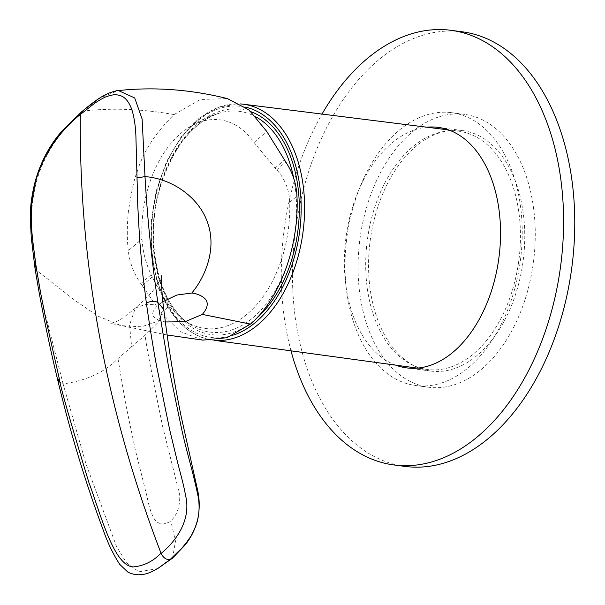 <?xml version="1.0" encoding="UTF-8"?>
<svg xmlns="http://www.w3.org/2000/svg" width="605" height="605" viewBox="0 0 605 605"><rect width="100%" height="100%" fill="white"/><g stroke="black" fill="none" stroke-linecap="round" stroke-linejoin="round"><path stroke-width="0.45" stroke-dasharray="3.02 2.27" d="M290.997 350.832A219.184 139.422 97.5 0 1 322.011 114.065M395.708 365.148A121.28 77.145 97.5 0 1 351.119 309.669A121.28 77.145 97.5 0 1 426.88 127.201M405.138 466.432A219.184 139.422 97.5 0 1 304.738 361.215A219.184 139.422 97.5 0 1 323.599 133.811A219.184 139.422 97.5 0 1 462.084 31.77M352.707 319.485A137.6 87.521 -82.5 0 0 415.741 385.536A137.6 87.521 -82.5 0 0 520.398 260.468A137.6 87.521 -82.5 0 0 451.489 112.666A137.6 87.521 -82.5 0 0 364.55 176.728A137.6 87.521 -82.5 0 0 352.707 319.485M375.342 312.846A121.28 77.145 -82.5 0 0 430.904 371.062A121.28 77.145 -82.5 0 0 523.151 260.831A121.28 77.145 -82.5 0 0 462.409 130.551A121.28 77.145 -82.5 0 0 385.786 187.021A121.28 77.145 -82.5 0 0 375.342 312.846M365.753 321.195A137.6 87.521 -82.5 0 0 428.786 387.245A137.6 87.521 -82.5 0 0 533.436 262.177A137.6 87.521 -82.5 0 0 464.534 114.375A137.6 87.521 -82.5 0 0 377.596 178.437A137.6 87.521 -82.5 0 0 365.753 321.195M162.904 301.683L158.427 305.011L145.722 304.277L135.339 308.058L129.546 325.097L131.64 346.809L117.983 358.561C104.771 372.211 86.485 380.666 63.101 383.918L48.566 326.708C43.333 306.13 40.006 292.699 36.3 270.185C33.199 245.433 28.011 224.107 34.425 190.825C40.724 155.553 64.901 125.084 83.157 111.101C111.176 107.811 140.859 108.862 172.213 114.262L174.043 114.579C155.054 133.266 142.704 152.558 137.002 172.455C134.363 178.059 131.504 191.067 128.411 211.478C126.974 225.922 126.937 238.998 128.29 250.712C129.583 262.464 133.766 273.422 140.814 283.586L161.217 312.898L180.298 331.578L202.841 340.123M142.016 238.899C142.644 251.219 145.684 263.152 151.137 274.7A106.609 82.129 -114.8 0 0 152.248 276.961C157.95 288.328 163.698 297.947 169.468 305.797A108.567 69.492 -82.2 0 0 182.044 318.722A108.567 69.492 -82.2 0 0 255.015 306.591A108.567 69.492 -82.2 0 0 289.689 202.312C289.258 189.819 284.947 178.982 276.742 169.793A106.609 82.129 -114.8 0 0 275.086 168.016L254.04 142.462A100.165 64.107 -82.2 0 0 186.075 129.304A100.165 64.107 -82.2 0 0 142.016 238.899L128.29 250.712M34.939 267.894L36.3 270.185L75.126 300.526L98.063 316.165L121.121 325.641L141.464 326.813L159.811 320.597L165.369 321.958M159.811 320.597C150.879 317.338 150.418 312.142 158.427 305.011M167.139 334.981L110.428 323.365C111.033 323.683 119.011 320.801 119.873 319.72C121.779 318.926 126.937 315.039 135.339 308.058L135.339 308.058C143.264 301.033 148.301 296.178 150.448 293.501C153.617 291.224 162.669 276.145 161.875 275.298M131.64 346.809L145.291 335.049L157.633 322.888L163.796 309.435M81.652 111.796L100.619 97.791L118.141 90.599M117.983 358.561L125.711 404.148L135.399 450.264L147.083 496.773C149.117 507.292 151.59 514.764 154.494 519.173C156.105 522.032 159.002 523.658 163.184 524.051C168.349 522.667 170.89 521.578 170.814 520.792C171.132 520.345 180.479 513.766 179.693 494.792L162.715 426.759C150.32 366.743 144.512 336.176 145.291 335.049M57.997 381.158L63.101 383.918L86.152 464.474L116.568 546.58L126.483 562.877L138.961 571.786L157.587 568.617M174.043 114.579L200.421 99.47L227.389 98.6M256.505 117.211A111.328 70.815 -82.5 0 0 219.441 113.112A111.328 70.815 -82.5 0 0 219.358 113.135A111.328 70.815 -82.5 0 0 154.668 212.62A111.328 70.815 -82.5 0 0 191.634 325.331A111.328 70.815 -82.5 0 0 191.861 325.475A111.328 70.815 -82.5 0 0 270.359 298.371A111.328 70.815 -82.5 0 0 293.743 178.407M474.63 352.897A120.168 76.434 -82.5 0 0 519.99 223.056A120.168 76.434 -82.5 0 0 458.416 131.156A120.168 76.434 -82.5 0 0 382.678 187.316A120.168 76.434 -82.5 0 0 372.423 311.809A120.168 76.434 -82.5 0 0 427.198 369.458A120.168 76.434 -82.5 0 0 474.63 352.897M140.814 283.586L151.137 274.7M276.742 169.793L285.787 162.011M275.086 168.016L284.426 159.97M142.22 285.59L152.248 276.961M161.217 312.898L169.468 305.797M172.538 558.135L175.473 541.293L170.814 520.792M289.689 202.312L296.957 196.058M254.04 142.462L266.79 131.497M243.195 104.196A118.943 75.655 -82.5 0 0 168.228 159.788A118.943 75.655 -82.5 0 0 158.079 283.004A118.943 75.655 -82.5 0 0 212.295 340.063A118.943 75.655 -82.5 0 0 214.677 340.328M251.158 111.796A113.642 72.282 -82.5 0 0 153.027 239.391A113.642 72.282 -82.5 0 0 255.923 318.964M245.396 107.123A116.508 74.105 -82.5 0 0 169.022 157.905A116.508 74.105 -82.5 0 0 157.655 281.514A116.508 74.105 -82.5 0 0 233.666 335.041M462.409 130.551L438.186 127.383M430.904 371.062L406.681 367.893M464.534 114.375L451.489 112.666M428.786 387.245L415.741 385.536M157.867 568.458L158.502 568.08M182.044 318.722A117.385 117.385 0 0 0 191.52 325.263M219.312 113.15A117.385 117.385 0 0 0 186.075 129.304M240.435 103.924L219.456 106.835L199.234 118.088L181.19 136.783L166.534 161.565L156.271 190.658L151.106 221.997L151.424 253.351L157.194 282.474C168.213 316.211 186.582 335.404 212.295 340.063L214.42 340.358M417.427 368.12L427.198 369.458M448.63 129.931L458.416 131.156M219.441 113.112C193.517 122.097 174.142 145.684 161.308 183.859C143.173 238.725 158.2 306.516 191.634 325.331"/><path stroke-width="0.91" d="M322.011 114.065A219.184 139.422 97.5 0 1 450.906 30.303A219.184 139.422 97.5 0 1 560.669 265.746A219.184 139.422 97.5 0 1 393.961 464.965A219.184 139.422 97.5 0 1 293.561 359.748A219.184 139.422 97.5 0 1 290.997 350.832M426.88 127.201A121.28 77.145 97.5 0 1 438.186 127.383A121.28 77.145 97.5 0 1 498.928 257.654A121.28 77.145 97.5 0 1 406.681 367.893A121.28 77.145 97.5 0 1 395.708 365.148M450.906 30.303L462.084 31.77A219.184 139.422 97.5 0 1 571.854 267.213A219.184 139.422 97.5 0 1 405.138 466.432L393.961 464.965M118.141 90.599L118.436 90.569C154.146 86.742 190.462 89.419 227.389 98.6L249.131 110.027L266.79 131.497L285.787 162.011C292.661 172.516 296.382 183.859 296.957 196.058C299.422 244.859 280.357 298.53 250.47 324.091L202.327 314.411L185.017 321.739L165.369 321.958M167.139 334.981L202.841 340.123L226.966 337.711L250.47 324.091M161.875 275.298C160.938 276.44 161.8 295.868 163.804 309.518L157.844 302.371C151.658 260.279 147.378 218.36 145.003 176.615C170.633 178.43 197.706 195.861 207.137 221.362C216.953 247.135 206.577 275.063 191.838 293.024L194.402 293.365C208.241 297.199 210.888 304.217 202.327 314.411M191.838 293.024L176.887 295.028L162.904 301.683M146.38 303.188C149.889 327.6 153.284 348.541 156.582 366.01L169.657 429.633L177.484 461.955C180.721 474.743 183.527 484.113 185.531 495.261C191.672 520.618 175.321 541.694 161.111 553.454C102.268 400.185 78.96 253.147 80.336 114.489C61.597 129.304 40.323 155.961 34.228 188.117C28.011 217.543 33.041 241.168 35.861 264.861L34.939 267.886L31.263 237.614L30.25 217.543C30.242 205.7 32.035 193.124 35.642 179.814C41.17 161.18 49.739 145.177 61.324 131.822L81.652 111.796L80.336 114.489L94.441 103.432C100.294 99.515 104.582 97.155 107.319 96.354C114.36 94.123 116.629 94.365 121.59 96.112C125.001 97.617 127.852 100.77 130.136 105.565C133.803 112.863 135.709 126.4 135.951 137.902L137.781 206.033L139.596 239.028L142.455 271.713L146.38 303.188C150.418 300.98 154.245 300.708 157.844 302.371L168.25 364.981L181.492 428.34C186.922 453.183 192.246 468.709 197.669 494.308C200.709 507.966 198.871 521.147 192.163 533.86C190.628 537.535 182.77 547.298 181.538 548.372L170.149 559.489L172.531 558.135L184.533 545.589C190.363 538.828 194.734 530.351 197.646 520.164C199.839 509.168 199.726 498.724 197.306 488.817L180.834 414.909C173.65 379.259 167.978 344.124 163.804 309.51M81.652 111.796C96.944 98.925 103.137 95.605 109.036 93.072C114.073 91.279 117.204 90.447 118.436 90.569L134.711 97.972L142.122 119.026L145.003 176.615L136.881 177.908M35.861 264.861L40.58 292.669L46.169 320.71L59.192 378.238L58.027 381.339C70.626 433.641 85.804 483.508 103.568 530.963C107.72 542.897 113.075 553.991 119.631 564.253L127.874 572.133C141.797 578.94 153.564 570.644 157.829 568.481L170.149 559.489C166.443 560.003 163.433 557.991 161.111 553.454C160.529 552.546 152.331 564.941 133.682 566.885C113.785 566.862 100.286 512.768 89.018 482.896C69.514 418.819 59.57 383.933 59.192 378.238M293.743 178.407A111.328 70.815 -82.5 0 0 290.347 164.81A111.328 70.815 -82.5 0 0 256.505 117.211M214.677 340.328A118.943 75.655 -82.5 0 0 303.264 230.127A118.943 75.655 -82.5 0 0 243.195 104.196L448.63 129.931M255.923 318.964A113.642 72.282 -82.5 0 0 292.979 163.796A113.642 72.282 -82.5 0 0 251.158 111.796M233.666 335.041A116.508 74.105 -82.5 0 0 294.665 162.329A116.508 74.105 -82.5 0 0 245.396 107.123M34.939 267.894C40.906 304.678 48.604 342.49 58.035 381.339M157.867 568.458L172.538 558.135M214.42 340.358L417.427 368.12M243.195 104.196L240.435 103.924"/></g></svg>
